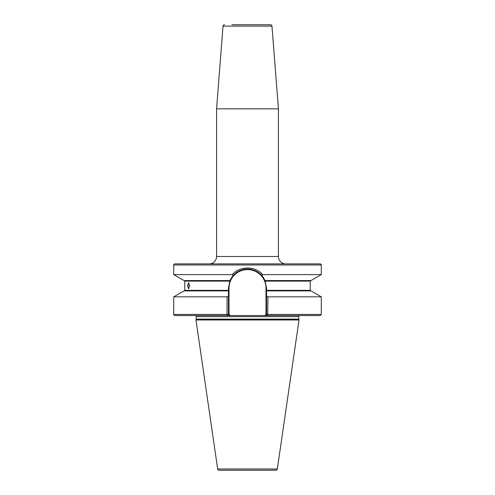 <?xml version="1.0" encoding="UTF-8"?>
<svg xmlns="http://www.w3.org/2000/svg" width="495" height="495" viewBox="0 0 495 495"><rect width="100%" height="100%" fill="white"/><g stroke="black" fill="none" stroke-linecap="round" stroke-linejoin="round"><path stroke-width="0.74" d="M285.807 263.885A7.382 7.382 0 0 1 278.425 256.503L278.425 108.838L216.575 108.838L216.575 256.503L278.425 256.503M209.193 263.885A7.382 7.382 0 0 0 216.575 256.503M231.914 24.75L270.493 24.75A1.479 1.479 0 0 1 271.965 26.111L278.425 108.838M224.507 24.75A1.479 1.479 0 0 0 223.035 26.111L216.575 108.838M310.353 315.55L301.164 315.55L310.353 315.55M187.593 285.733L188.546 282.744L189.635 285.733L188.546 288.721L187.593 285.733M264.992 280.566L261.651 275.35C257.833 271.254 253.118 269.15 247.5 269.051C241.882 269.156 237.167 271.254 233.349 275.35L229.779 281.117L228.455 288.096L228.455 314.443L230.577 315.55L264.423 315.55L266.545 314.443L266.545 288.096L264.992 280.566L310.984 280.566L321.286 274.614L321.286 264.992L173.714 264.992A1.108 1.108 0 0 1 174.815 263.885L320.185 263.885A1.108 1.108 0 0 1 321.286 264.992M275.863 470.25L219.137 470.25A1.479 1.479 0 0 1 217.676 468.988L195.958 319.875L299.042 319.875L277.324 468.988A1.479 1.479 0 0 1 275.863 470.25M265.988 314.443L265.988 288.096A18.488 18.488 0 0 0 247.5 269.608A18.488 18.488 0 0 0 229.012 288.096L229.012 314.443L230.577 315.55L195.098 315.55A1.108 1.108 0 0 1 196.206 316.658L196.206 319.108A1.108 1.108 0 0 1 196.1 319.578L195.958 319.875M196.206 319.108L298.794 319.108A1.108 1.108 0 0 0 298.9 319.578L299.042 319.875M298.794 319.108L298.794 316.658A1.108 1.108 0 0 1 299.902 315.55L264.423 315.55M266.545 290.899L310.984 290.899L321.286 296.845L267.956 296.845L267.647 315.55L299.902 315.55M184.208 280.566A0.551 0.551 0 0 1 184.765 281.117L229.779 281.117M230.008 280.566L184.016 280.566L173.714 274.614L173.714 264.992M173.714 274.614L232.291 274.614C239.803 265.809 255.203 265.803 262.709 274.614L321.286 274.614M227.353 315.55L227.044 314.443L228.455 314.443L227.353 315.55L174.815 315.55A1.108 1.108 0 0 1 173.714 314.443L173.714 296.845L227.044 296.845L228.455 296.035M184.765 281.117L184.765 290.342A0.551 0.551 0 0 1 184.208 290.899M260.599 272.615L262.709 274.614L261.651 275.35M173.714 296.845L184.016 290.899L228.455 290.899M173.714 314.443L227.044 314.443L227.044 296.845M321.286 314.443L320.185 315.55L267.647 315.55L266.545 314.443L321.286 314.443L321.286 296.845M235.441 271.817L234.97 272.163M233.349 275.35L232.291 274.614M266.545 296.035L267.956 296.845M267.455 470.25L227.545 470.25M270.493 24.75L263.086 24.75M229.94 280.733A19.045 19.045 0 0 1 250.439 269.28A19.045 19.045 0 0 0 229.94 280.733M251.083 269.391A19.045 19.045 0 0 1 265.06 280.733A19.045 19.045 0 0 0 251.083 269.391M187.933 285.225A2.067 0.705 -90 0 0 188.36 287.657A2.067 0.705 -90 0 0 189.307 286.24A2.067 0.705 -90 0 0 189.09 284.18A2.067 0.705 -90 0 0 188.36 283.808A2.067 0.705 -90 0 0 187.933 285.225M271.965 26.111L223.035 26.111M217.676 468.988L277.324 468.988M195.946 319.98L299.054 319.98M196.1 319.578L298.9 319.578M196.206 316.658L298.794 316.658M184.765 290.342L228.455 290.342M265.221 281.117L310.235 281.117L310.792 280.566M266.545 290.342L310.235 290.342L310.235 281.117M229.012 314.443L229.012 288.17M265.988 288.096L266.545 288.096M229.012 288.096L228.455 288.096M310.235 290.342L310.792 290.899M188.36 287.657L189.016 288.406M188.36 283.808L189.016 283.06"/></g></svg>
